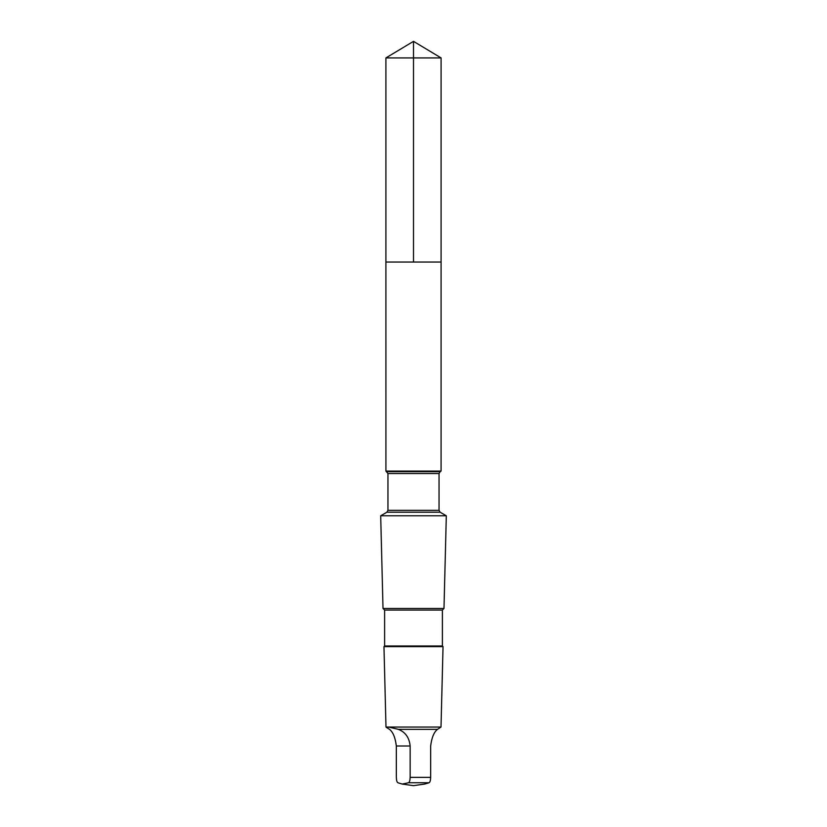 <?xml version="1.0" encoding="UTF-8"?>
<svg xmlns="http://www.w3.org/2000/svg" width="827" height="827" viewBox="0 0 827 827"><rect width="100%" height="100%" fill="white"/><g stroke="black" fill="none" stroke-linecap="round" stroke-linejoin="round"><path stroke-width="1.24" d="M385.909 262.045L441.091 262.045L441.091 57.921L385.909 57.921L385.909 262.045L441.091 262.045L441.08 471.09L385.92 471.09L385.909 262.045M389.486 729.342C393.011 732.04 395.296 737.601 396.34 746.006L396.34 777.37C396.453 780.481 396.991 782.29 397.952 782.766L402.201 784.068L408.528 782.766C409.479 782.29 410.016 780.492 410.14 777.37L410.14 746.006C409.303 737.612 405.364 732.05 398.314 729.342L389.01 727.129L386.271 727.326L389.486 729.342M386.871 512.223L440.129 512.223L446.311 515.79L380.689 515.79L386.871 512.223L387.956 510.331L387.956 473.53L385.92 471.09M442.393 610.057L384.607 610.057L384.607 645.99L442.393 645.99L442.393 610.057L443.985 608.465L383.015 608.465L380.689 515.79M442.393 645.99L443.034 646.631L383.966 646.631L384.607 645.99M398.314 729.342L437.514 729.342L441.008 727.047L385.992 727.047L383.966 646.631M437.514 729.342C433.989 732.04 431.704 737.601 430.66 746.006L430.66 777.37C430.547 780.481 430.009 782.29 429.048 782.766L424.644 784.079M413.5 262.045L413.5 41.35L385.909 57.921M440.129 512.223L439.044 510.331L439.044 473.53L440.129 471.648L386.871 471.648M439.044 473.53L387.956 473.53M439.044 510.331L387.956 510.331M430.66 777.37L410.14 777.37M429.048 782.766L408.528 782.766M410.14 746.006L396.34 746.006M413.5 41.35L441.091 57.921M440.129 471.648L441.08 471.09M443.985 608.465L446.311 515.79M384.607 610.057L383.015 608.465M441.008 727.047L443.034 646.631M402.356 784.079L413.5 785.65L424.799 784.058"/></g></svg>
